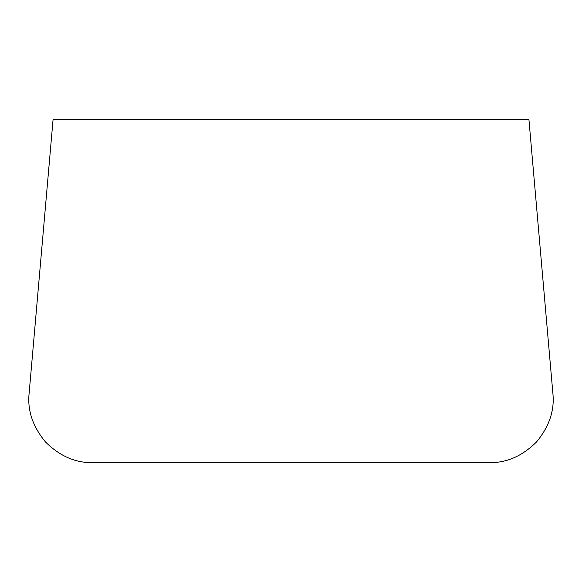 <?xml version="1.0" encoding="UTF-8"?>
<svg xmlns="http://www.w3.org/2000/svg" width="582" height="582" viewBox="0 0 582 582"><rect width="100%" height="100%" fill="white"/><g stroke="black" fill="none" stroke-linecap="round" stroke-linejoin="round"><path stroke-width="0.44" stroke-dasharray="2.91 2.18" d=""/><path stroke-width="0.87" d="M528.914 119.383L53.086 119.383L29.1 393.585C27.347 410.55 32.825 426.693 45.542 442.014C59.691 456.019 75.296 462.886 92.356 462.617L489.644 462.617C506.704 462.886 522.309 456.019 536.458 442.014C549.175 426.693 554.653 410.55 552.9 393.585L528.914 119.383"/></g></svg>
